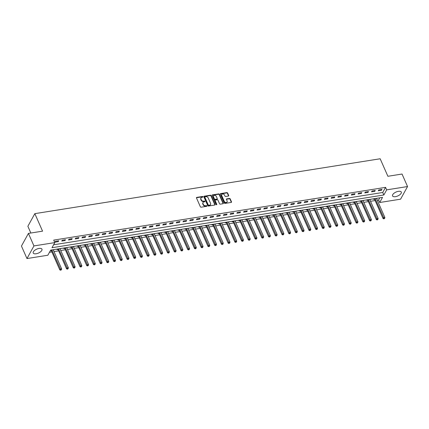 <?xml version="1.0" encoding="UTF-8"?>
<svg xmlns="http://www.w3.org/2000/svg" width="429" height="429" viewBox="0 0 429 429"><rect width="100%" height="100%" fill="white"/><g stroke="black" fill="none" stroke-linecap="round" stroke-linejoin="round"><path stroke-width="0.64" d="M202.933 196.772A0.418 0.322 28.9 0 0 202.413 196.482L196.793 197.378A0.601 0.461 28.9 0 0 196.482 197.951L200.381 206.794A0.601 0.461 28.9 0 0 201.126 207.202L206.746 206.306A0.418 0.322 28.9 0 0 206.446 205.62L205.716 205.738A1.92 1.48 28.9 0 1 203.33 204.435L203.008 203.695A1.92 1.48 28.9 0 1 203.014 202.499A1.92 1.48 28.9 0 1 204.006 201.855L204.73 201.743A0.418 0.322 28.9 0 0 204.429 201.051L203.7 201.169A1.92 1.48 28.9 0 1 201.314 199.866L200.992 199.131A1.92 1.48 28.9 0 1 201.003 197.93A1.92 1.48 28.9 0 1 201.989 197.286L202.719 197.174A0.418 0.322 28.9 0 0 202.933 196.772M202.767 197.163A0.418 0.322 28.9 0 0 202.225 196.825L196.605 197.721A0.601 0.461 28.9 0 0 196.439 197.774M206.794 206.295A0.418 0.322 28.9 0 0 206.258 205.963L205.529 206.076L205.716 205.738M204.778 201.732A0.418 0.322 28.9 0 0 204.242 201.394L203.512 201.512L203.7 201.169M395.458 196.659A4.773 2.14 -23.8 0 1 392.562 195.924A4.773 2.14 -23.8 0 1 394.01 193.254A4.773 2.14 -23.8 0 1 398.396 191.334A4.773 2.14 -23.8 0 1 401.292 192.069A4.773 2.14 -23.8 0 1 399.844 194.739A4.773 2.14 -23.8 0 1 395.458 196.659M36.122 253.77A4.773 2.14 -23.8 0 1 33.226 253.03A4.773 2.14 -23.8 0 1 34.674 250.359A4.773 2.14 -23.8 0 1 39.06 248.439A4.773 2.14 -23.8 0 1 41.956 249.179A4.773 2.14 -23.8 0 1 40.508 251.85A4.773 2.14 -23.8 0 1 36.122 253.77M228.384 196.064A0.601 0.461 28.9 0 0 228.7 195.49L227.606 193.007A0.601 0.461 28.9 0 0 226.861 192.6L220.619 193.592A0.601 0.461 28.9 0 0 220.308 194.165L224.206 203.008A0.601 0.461 28.9 0 0 224.952 203.416L231.193 202.424A0.601 0.461 28.9 0 0 231.504 201.85L230.18 198.852A0.601 0.461 28.9 0 0 229.435 198.445L226.764 198.868A0.601 0.461 28.9 0 0 226.453 199.447L227.107 200.933A1.609 1.239 28.9 0 1 227.102 201.93A1.609 1.239 28.9 0 1 225.686 202.456A1.609 1.239 28.9 0 1 224.281 201.378L221.713 195.56A1.609 1.239 28.9 0 1 221.718 194.557A1.609 1.239 28.9 0 1 223.139 194.037A1.609 1.239 28.9 0 1 224.544 195.109L224.968 196.08A0.601 0.461 28.9 0 0 225.713 196.487L228.384 196.064M26.968 258.558L21.45 246.048L28.421 233.408L42.562 231.161L34.835 213.647L380.164 158.768L387.891 176.281L402.032 174.035L407.55 186.545L400.579 199.179L379.703 202.499L382.529 197.378L50.67 250.118L47.844 255.239L26.968 258.558L33.939 245.919L54.815 242.605L51.989 247.726L383.848 194.986L386.674 189.859L407.55 186.545M28.421 233.408L33.939 245.919M53.604 244.793L382.743 192.482L385.569 187.36L53.711 240.101L54.815 242.605M385.569 187.36L386.674 189.859M211.159 195.619A0.601 0.461 28.9 0 0 210.414 195.211L204.172 196.203A0.601 0.461 28.9 0 0 203.861 196.782L207.759 205.62A0.601 0.461 28.9 0 0 208.505 206.027L214.747 205.035A0.601 0.461 28.9 0 0 215.058 204.461L211.159 195.619L210.971 195.962A0.601 0.461 28.9 0 0 210.226 195.554L203.984 196.546A0.601 0.461 28.9 0 0 203.818 196.605M212.393 194.9L218.634 193.908A0.601 0.461 28.9 0 1 219.38 194.316L223.278 203.153A0.601 0.461 28.9 0 1 222.967 203.732L220.297 204.156A0.601 0.461 28.9 0 1 219.551 203.748L217.97 200.161A0.601 0.461 28.9 0 0 217.224 199.753L215.455 200.037A0.601 0.461 28.9 0 0 215.143 200.611L216.79 204.343A0.418 0.322 28.9 0 1 216.05 204.461L212.082 195.474A0.601 0.461 28.9 0 1 212.393 194.9L212.205 195.238L218.447 194.246L218.634 193.908M55.035 242.149L58.269 241.634L58.741 240.782L55.507 241.296L55.035 242.149M61.771 241.077L65.004 240.567L65.476 239.709L62.243 240.224L61.771 241.077M68.506 240.009L71.74 239.495L72.211 238.642L68.978 239.157L68.506 240.009M75.241 238.937L78.475 238.422L78.941 237.569L75.713 238.084L75.241 238.937M81.977 237.87L85.205 237.355L85.677 236.502L82.443 237.012L81.977 237.87M88.706 236.797L91.94 236.282L92.412 235.43L89.178 235.945L88.706 236.797M95.442 235.725L98.675 235.215L99.147 234.357L95.914 234.872L95.442 235.725M102.177 234.658L105.411 234.143L105.883 233.29L102.649 233.805L102.177 234.658M108.912 233.585L112.146 233.076L112.612 232.218L109.384 232.733L108.912 233.585M115.648 232.518L118.876 232.003L119.348 231.151L116.114 231.665L115.648 232.518M122.378 231.446L125.611 230.931L126.083 230.078L122.85 230.593L122.378 231.446M129.113 230.378L132.347 229.864L132.818 229.011L129.585 229.52L129.113 230.378M135.848 229.306L139.082 228.791L139.554 227.938L136.32 228.453L135.848 229.306M142.584 228.233L145.817 227.724L146.284 226.866L143.055 227.381L142.584 228.233M149.319 227.166L152.547 226.651L153.019 225.799L149.785 226.314L149.319 227.166M156.049 226.094L159.282 225.579L159.754 224.726L156.521 225.241L156.049 226.094M162.784 225.027L166.018 224.512L166.49 223.659L163.256 224.169L162.784 225.027M169.519 223.954L172.753 223.439L173.219 222.587L169.991 223.101L169.519 223.954M176.255 222.887L179.483 222.372L179.955 221.52L176.727 222.029L176.255 222.887M182.985 221.814L186.218 221.3L186.69 220.447L183.456 220.962L182.985 221.814M189.72 220.742L192.953 220.233L193.425 219.375L190.192 219.889L189.72 220.742M196.455 219.675L199.689 219.16L200.161 218.307L196.927 218.822L196.455 219.675M203.19 218.602L206.424 218.088L206.891 217.235L203.662 217.75L203.19 218.602M209.926 217.535L213.154 217.02L213.626 216.168L210.392 216.677L209.926 217.535M216.656 216.463L219.889 215.948L220.361 215.095L217.128 215.61L216.656 216.463M223.391 215.396L226.625 214.881L227.097 214.023L223.863 214.538L223.391 215.396M230.126 214.323L233.36 213.808L233.832 212.956L230.598 213.47L230.126 214.323M236.862 213.251L240.095 212.741L240.562 211.883L237.334 212.398L236.862 213.251M243.597 212.183L246.825 211.669L247.297 210.816L244.063 211.331L243.597 212.183M250.327 211.111L253.56 210.596L254.032 209.743L250.799 210.258L250.327 211.111M257.062 210.044L260.296 209.529L260.768 208.676L257.534 209.186L257.062 210.044M263.797 208.971L267.031 208.456L267.503 207.604L264.269 208.119L263.797 208.971M270.533 207.899L273.766 207.389L274.233 206.531L271.005 207.046L270.533 207.899M277.268 206.832L280.496 206.317L280.968 205.464L277.735 205.979L277.268 206.832M283.998 205.759L287.232 205.25L287.703 204.392L284.47 204.906L283.998 205.759M290.733 204.692L293.967 204.177L294.439 203.325L291.205 203.839L290.733 204.692M297.469 203.619L300.702 203.105L301.174 202.252L297.941 202.767L297.469 203.619M304.204 202.552L307.437 202.038L307.904 201.185L304.676 201.694L304.204 202.552M310.939 201.48L314.167 200.965L314.639 200.112L311.406 200.627L310.939 201.48M317.669 200.407L320.903 199.898L321.375 199.04L318.141 199.555L317.669 200.407M324.404 199.34L327.638 198.825L328.11 197.973L324.876 198.488L324.404 199.34M331.14 198.268L334.373 197.753L334.845 196.9L331.612 197.415L331.14 198.268M337.875 197.201L341.109 196.686L341.575 195.833L338.347 196.343L337.875 197.201M344.61 196.128L347.839 195.613L348.31 194.761L345.077 195.275L344.61 196.128M351.34 195.061L354.574 194.546L355.046 193.694L351.812 194.203L351.34 195.061M358.076 193.988L361.309 193.474L361.781 192.621L358.547 193.136L358.076 193.988M364.811 192.916L368.044 192.406L368.511 191.548L365.283 192.063L364.811 192.916M371.546 191.849L374.774 191.334L375.246 190.481L372.018 190.996L371.546 191.849M378.276 190.776L381.51 190.262L381.982 189.409L378.748 189.924L378.276 190.776M49.464 252.306L51.882 251.92M54.022 251.582L58.617 250.852M60.757 250.509L65.347 249.78M67.487 249.442L72.083 248.713M74.222 248.37L78.818 247.64M80.958 247.302L85.553 246.568M87.693 246.23L92.289 245.501M94.428 245.157L99.019 244.428M101.158 244.09L105.754 243.361M107.893 243.018L112.489 242.288M114.629 241.951L119.224 241.216M121.364 240.878L125.96 240.149M128.094 239.811L132.69 239.076M134.829 238.738L139.425 238.009M141.565 237.666L146.16 236.937M148.3 236.599L152.896 235.87M155.035 235.526L159.631 234.797M161.765 234.459L166.361 233.725M168.5 233.387L173.096 232.657M175.236 232.314L179.831 231.585M181.971 231.247L186.567 230.518M188.706 230.175L193.302 229.445M195.436 229.107L200.032 228.378M202.172 228.035L206.767 227.306M208.907 226.968L213.503 226.233M215.642 225.895L220.238 225.166M222.378 224.823L226.973 224.094M229.107 223.756L233.703 223.026M235.843 222.683L240.438 221.954M242.578 221.616L247.174 220.887M249.313 220.544L253.909 219.814M256.049 219.476L260.639 218.742M262.779 218.404L267.374 217.675M269.514 217.331L274.11 216.602M276.249 216.264L280.845 215.535M282.984 215.192L287.58 214.462M289.72 214.125L294.31 213.39M296.45 213.052L301.045 212.323M303.185 211.985L307.781 211.25M309.92 210.912L314.516 210.183M316.656 209.84L321.251 209.111M323.386 208.773L327.981 208.044M330.121 207.7L334.717 206.971M336.856 206.633L341.452 205.899M343.591 205.561L348.187 204.831M350.327 204.488L354.922 203.759M357.057 203.421L361.652 202.692M363.792 202.349L368.388 201.619M370.527 201.281L375.123 200.552M377.263 200.209L378.603 199.994L379.81 197.807M50.359 250.681L51.207 250.547M53.41 250.198L53.872 249.608M57.373 249.051L57.062 249.619L57.942 249.48M60.146 249.126L60.607 248.536M64.109 247.983L63.798 248.547L64.672 248.407M66.881 248.059L67.342 247.469M70.844 246.911L70.533 247.479L71.407 247.34M73.611 246.986L74.078 246.396M77.579 245.838L77.263 246.407L78.142 246.267M80.346 245.919L80.808 245.329M84.309 244.771L83.998 245.334L84.878 245.195M87.082 244.846L87.543 244.257M91.045 243.699L90.733 244.267L91.613 244.128M93.817 243.774L94.278 243.184M97.78 242.632L97.469 243.195L98.343 243.055M100.552 242.707L101.013 242.117M104.515 241.559L104.204 242.128L105.078 241.988M107.282 241.634L107.749 241.044M111.25 240.492L110.934 241.055L111.813 240.916M114.017 240.567L114.479 239.977M117.98 239.42L117.669 239.983L118.549 239.849M120.753 239.495L121.214 238.905M124.716 238.347L124.405 238.915L125.279 238.776M127.488 238.427L127.949 237.838M131.451 237.28L131.14 237.843L132.014 237.704M134.218 237.355L134.685 236.765M138.186 236.207L137.875 236.776L138.749 236.636M140.953 236.282L141.42 235.693M144.922 235.14L144.605 235.703L145.485 235.564M147.689 235.215L148.15 234.625M151.651 234.068L151.34 234.636L152.22 234.497M154.424 234.143L154.885 233.553M158.387 232.995L158.076 233.564L158.95 233.424M161.159 233.076L161.62 232.486M165.122 231.928L164.811 232.491L165.685 232.352M167.889 232.003L168.356 231.413M171.857 230.856L171.546 231.424L172.42 231.285M174.624 230.936L175.091 230.346M178.593 229.788L178.276 230.352L179.156 230.212M181.36 229.864L181.821 229.274M185.323 228.716L185.012 229.284L185.891 229.145M188.095 228.791L188.556 228.201M192.058 227.649L191.747 228.212L192.621 228.072M194.83 227.724L195.292 227.134M198.793 226.576L198.482 227.145L199.356 227.005M201.56 226.651L202.027 226.062M205.529 225.504L205.218 226.072L206.092 225.933M208.296 225.584L208.762 224.994M212.264 224.437L211.947 225L212.827 224.86M215.031 224.512L215.492 223.922M218.994 223.364L218.683 223.933L219.562 223.793M221.766 223.445L222.227 222.849M225.729 222.297L225.418 222.86L226.292 222.721M228.501 222.372L228.963 221.782M232.464 221.225L232.153 221.793L233.027 221.654M235.231 221.3L235.698 220.71M239.2 220.157L238.889 220.721L239.763 220.581M241.967 220.233L242.433 219.643M245.935 219.085L245.619 219.653L246.498 219.514M248.702 219.16L249.163 218.57M252.665 218.012L252.354 218.581L253.233 218.441M255.437 218.093L255.898 217.503M259.4 216.945L259.089 217.508L259.963 217.369M262.173 217.02L262.634 216.431M266.136 215.873L265.824 216.441L266.699 216.302M268.903 215.948L269.369 215.358M272.871 214.806L272.554 215.369L273.434 215.229M275.638 214.881L276.099 214.291M279.606 213.733L279.29 214.302L280.169 214.162M282.373 213.808L282.834 213.218M286.336 212.661L286.025 213.229L286.904 213.09M289.108 212.741L289.57 212.151M293.071 211.594L292.76 212.157L293.634 212.023M295.844 211.669L296.305 211.079M299.807 210.521L299.496 211.089L300.37 210.95M302.574 210.601L303.04 210.012M306.542 209.454L306.226 210.017L307.105 209.878M309.309 209.529L309.77 208.939M313.272 208.381L312.961 208.95L313.84 208.81M316.044 208.456L316.505 207.867M320.007 207.314L319.696 207.877L320.57 207.738M322.78 207.389L323.241 206.799M326.742 206.242L326.431 206.81L327.306 206.671M329.51 206.317L329.976 205.727M333.478 205.169L333.167 205.738L334.041 205.598M336.245 205.25L336.711 204.66M340.213 204.102L339.897 204.665L340.776 204.526M342.98 204.177L343.441 203.587M346.943 203.03L346.632 203.598L347.511 203.459M349.715 203.11L350.177 202.515M353.678 201.962L353.367 202.526L354.241 202.386M356.451 202.038L356.912 201.448M360.414 200.89L360.103 201.458L360.977 201.319M363.181 200.965L363.647 200.375M367.149 199.823L366.838 200.386L367.712 200.246M369.916 199.898L370.383 199.308M373.884 198.75L373.568 199.319L374.447 199.179M376.651 198.825L377.112 198.236M34.835 213.647L27.869 226.281L30.84 233.027M378.603 199.994L379.703 202.499M382.743 192.482L383.848 194.986M53.561 250.171L53.346 249.689M60.296 249.104L60.081 248.622M67.031 248.032L66.817 247.549M73.761 246.965L73.552 246.482M80.496 245.892L80.287 245.409M87.232 244.825L87.017 244.342M93.967 243.752L93.753 243.27M100.702 242.68L100.488 242.197M107.432 241.613L107.223 241.13M114.168 240.54L113.958 240.058M120.903 239.473L120.688 238.991M127.638 238.401L127.424 237.918M134.374 237.334L134.159 236.851M141.103 236.261L140.894 235.778M147.839 235.189L147.63 234.706M154.574 234.121L154.36 233.639M161.309 233.049L161.095 232.566M168.045 231.982L167.83 231.499M174.775 230.909L174.565 230.427M181.51 229.837L181.295 229.354M188.245 228.77L188.031 228.287M194.981 227.697L194.766 227.214M201.716 226.63L201.501 226.147M208.446 225.557L208.237 225.075M215.181 224.49L214.967 224.008M221.916 223.418L221.702 222.935M228.652 222.345L228.437 221.863M235.387 221.278L235.172 220.796M242.117 220.206L241.908 219.723M248.852 219.139L248.638 218.656M255.587 218.066L255.373 217.583M262.323 216.999L262.108 216.516M269.053 215.926L268.844 215.444M275.788 214.854L275.579 214.371M282.523 213.787L282.309 213.304M289.259 212.714L289.044 212.232M295.994 211.647L295.779 211.165M302.724 210.575L302.515 210.092M309.459 209.508L309.25 209.025M316.194 208.435L315.98 207.952M322.93 207.363L322.715 206.88M329.665 206.295L329.451 205.813M336.395 205.223L336.186 204.74M343.13 204.156L342.921 203.673M349.866 203.083L349.651 202.601M356.601 202.011L356.386 201.528M363.336 200.944L363.122 200.461M370.066 199.871L369.857 199.388M376.801 198.804L376.587 198.321M58.269 241.634L57.947 240.905M65.004 240.567L64.682 239.838M71.74 239.495L71.418 238.765M78.475 238.422L78.153 237.698M85.205 237.355L84.883 236.626M91.94 236.282L91.618 235.559M98.675 235.215L98.354 234.486M105.411 234.143L105.089 233.414M112.146 233.076L111.824 232.346M118.876 232.003L118.554 231.274M125.611 230.931L125.289 230.207M132.347 229.864L132.025 229.134M139.082 228.791L138.76 228.062M145.817 227.724L145.495 226.995M152.547 226.651L152.225 225.922M159.282 225.579L158.961 224.855M166.018 224.512L165.696 223.782M172.753 223.439L172.431 222.715M179.483 222.372L179.166 221.643M186.218 221.3L185.896 220.57M192.953 220.233L192.632 219.503M199.689 219.16L199.367 218.431M206.424 218.088L206.102 217.364M213.154 217.02L212.838 216.291M219.889 215.948L219.568 215.224M226.625 214.881L226.303 214.151M233.36 213.808L233.038 213.079M240.095 212.741L239.773 212.012M246.825 211.669L246.509 210.939M253.56 210.596L253.239 209.872M260.296 209.529L259.974 208.8M267.031 208.456L266.709 207.727M273.766 207.389L273.445 206.66M280.496 206.317L280.175 205.588M287.232 205.25L286.91 204.52M293.967 204.177L293.645 203.448M300.702 203.105L300.38 202.381M307.437 202.038L307.116 201.308M314.167 200.965L313.846 200.236M320.903 199.898L320.581 199.169M327.638 198.825L327.316 198.096M334.373 197.753L334.052 197.029M341.109 196.686L340.787 195.956M347.839 195.613L347.517 194.889M354.574 194.546L354.252 193.817M361.309 193.474L360.987 192.744M368.044 192.406L367.723 191.677M374.774 191.334L374.458 190.605M381.51 190.262L381.188 189.538M201.003 197.93L200.81 198.273A1.92 1.48 28.9 0 0 200.804 199.469L200.992 199.131M203.512 201.512A1.92 1.48 28.9 0 1 201.126 200.209L200.804 199.469M203.014 202.499L202.826 202.842A1.92 1.48 28.9 0 0 202.815 204.038L203.008 203.695M205.529 206.076A1.92 1.48 28.9 0 1 203.142 204.778L202.815 204.038M214.913 204.982A0.601 0.461 28.9 0 0 214.87 204.805L210.971 195.962M205.057 196.798A0.418 0.322 28.9 0 0 204.837 197.201L208.263 204.965A0.418 0.322 28.9 0 0 208.784 205.25L209.55 205.126A1.92 1.48 28.9 0 0 210.542 204.483A1.92 1.48 28.9 0 0 210.548 203.287L208.21 197.983A1.92 1.48 28.9 0 0 205.823 196.68L205.057 196.798M204.842 196.943L204.654 197.281A0.418 0.322 28.9 0 0 204.649 197.544L204.837 197.201M210.542 204.483L210.349 204.826A1.92 1.48 28.9 0 1 209.363 205.47L208.596 205.593A0.418 0.322 28.9 0 1 208.076 205.303L204.649 197.544M223.134 203.673A0.601 0.461 28.9 0 0 223.091 203.496L219.192 194.653A0.601 0.461 28.9 0 0 218.447 194.246M215.143 200.236L214.956 200.579A0.601 0.461 28.9 0 0 214.95 200.954L216.602 204.687L216.79 204.343M216.329 196.439A1.609 1.239 28.9 0 0 214.924 195.367A1.609 1.239 28.9 0 0 213.508 195.892A1.609 1.239 28.9 0 0 213.503 196.89L214.403 198.943A0.601 0.461 28.9 0 0 215.149 199.351L216.924 199.067A0.601 0.461 28.9 0 0 217.235 198.493L216.329 196.439M213.508 195.892L213.32 196.23A1.609 1.239 28.9 0 0 213.31 197.233L213.503 196.89M217.23 198.868L217.042 199.206A0.601 0.461 28.9 0 1 216.731 199.41L214.961 199.689A0.601 0.461 28.9 0 1 214.216 199.281L213.31 197.233M221.718 194.557L221.53 194.9A1.609 1.239 28.9 0 0 221.525 195.903L221.713 195.56M227.102 201.93L226.914 202.273A1.609 1.239 28.9 0 1 225.498 202.794A1.609 1.239 28.9 0 1 224.094 201.721L221.525 195.903M231.36 202.365A0.601 0.461 28.9 0 0 231.317 202.188L229.992 199.195A0.601 0.461 28.9 0 0 229.247 198.788L226.576 199.212A0.601 0.461 28.9 0 0 226.41 199.271M228.55 196.005A0.601 0.461 28.9 0 0 228.507 195.828L227.413 193.35A0.601 0.461 28.9 0 0 226.668 192.943L220.431 193.935A0.601 0.461 28.9 0 0 220.265 193.988M50.783 250.096L51.26 250.606A0.611 0.472 -151.1 0 1 51.383 250.788L59.813 269.905L60.285 269.053L61.631 268.838L53.201 249.721A0.611 0.472 -151.1 0 1 53.196 249.716M51.85 249.93A0.611 0.472 -151.1 0 1 51.855 249.935L60.832 269.895L60.645 270.232L61.374 269.809L60.832 269.895M61.631 268.838L61.374 269.809M60.645 270.232L59.813 269.905M57.518 249.029L57.995 249.539A0.611 0.472 -151.1 0 1 58.119 249.716L66.549 268.833L67.021 267.98L68.367 267.766L59.931 248.648A0.611 0.472 -151.1 0 1 59.931 248.643M58.585 248.858A0.611 0.472 -151.1 0 1 58.585 248.863L67.567 268.822L67.38 269.165L68.109 268.736L67.567 268.822M68.367 267.766L68.109 268.736M67.38 269.165L66.549 268.833M64.253 247.957L64.731 248.466A0.611 0.472 -151.1 0 1 64.849 248.648L73.284 267.766L73.75 266.913L75.102 266.699L66.667 247.581A0.611 0.472 -151.1 0 1 66.667 247.576M64.849 248.648L65.321 247.796A0.611 0.472 -151.1 0 1 65.321 247.796L74.303 267.755L74.115 268.093L74.839 267.669L74.303 267.755M75.102 266.699L74.839 267.669M74.115 268.093L73.284 267.766M70.983 246.889L71.461 247.399A0.611 0.472 -151.1 0 1 71.584 247.576L80.014 266.693L80.486 265.841L81.832 265.626L73.402 246.509A0.611 0.472 -151.1 0 1 73.402 246.503M71.584 247.576L72.056 246.723A0.611 0.472 -151.1 0 1 72.056 246.723L81.038 266.682L80.85 267.026L81.574 266.597L81.038 266.682M81.832 265.626L81.574 266.597M80.85 267.026L80.014 266.693M77.719 245.817L78.196 246.326A0.611 0.472 -151.1 0 1 78.319 246.509L86.749 265.626L87.221 264.768L88.567 264.554L80.137 245.442A0.611 0.472 -151.1 0 1 80.132 245.436M78.786 245.651A0.611 0.472 -151.1 0 1 78.791 245.651L87.773 265.61L87.58 265.953L88.31 265.53L87.773 265.61M88.567 264.554L88.31 265.53M87.58 265.953L86.749 265.626M84.454 244.75L84.931 245.254A0.611 0.472 -151.1 0 1 85.055 245.436L93.484 264.554L93.956 263.701L95.302 263.486L86.873 244.369A0.611 0.472 -151.1 0 1 86.867 244.364M85.055 245.436L85.521 244.584A0.611 0.472 -151.1 0 1 85.521 244.584L94.503 264.543L94.316 264.886L95.045 264.457L94.503 264.543M95.302 263.486L95.045 264.457M94.316 264.886L93.484 264.554M91.189 243.677L91.667 244.187A0.611 0.472 -151.1 0 1 91.785 244.369L100.22 263.481L100.692 262.628L102.038 262.414L93.602 243.297A0.611 0.472 -151.1 0 1 93.602 243.291M91.785 244.369L92.256 243.511A0.611 0.472 -151.1 0 1 92.256 243.511L101.239 263.47L101.051 263.814L101.78 263.385L101.239 263.47M102.038 262.414L101.78 263.385M101.051 263.814L100.22 263.481M97.925 242.605L98.402 243.114A0.611 0.472 -151.1 0 1 98.52 243.297L106.955 262.414L107.422 261.561L108.773 261.347L100.338 242.229A0.611 0.472 -151.1 0 1 100.338 242.224M98.52 243.297L98.992 242.444A0.611 0.472 -151.1 0 1 98.992 242.444L107.974 262.403L107.786 262.741L108.51 262.317L107.974 262.403M108.773 261.347L108.51 262.317M107.786 262.741L106.955 262.414M104.655 241.538L105.132 242.047A0.611 0.472 -151.1 0 1 105.255 242.224L113.685 261.341L114.157 260.489L115.503 260.274L107.073 241.157A0.611 0.472 -151.1 0 1 107.073 241.152M105.255 242.224L105.727 241.371A0.611 0.472 -151.1 0 1 105.727 241.371L114.709 261.331L114.522 261.674L115.245 261.245L114.709 261.331M115.503 260.274L115.245 261.245M114.522 261.674L113.685 261.341M111.39 240.465L111.867 240.975A0.611 0.472 -151.1 0 1 111.99 241.157L120.42 260.274L120.892 259.416L122.238 259.207L113.808 240.09A0.611 0.472 -151.1 0 1 113.803 240.084M111.99 241.157L112.462 240.304A0.611 0.472 -151.1 0 1 112.462 240.304L121.439 260.264L121.251 260.601L121.981 260.178L121.439 260.264M122.238 259.207L121.981 260.178M121.251 260.601L120.42 260.274M118.125 239.398L118.602 239.908A0.611 0.472 -151.1 0 1 118.726 240.084L127.156 259.202L127.627 258.349L128.973 258.135L120.544 239.017A0.611 0.472 -151.1 0 1 120.538 239.012M118.726 240.084L119.192 239.232A0.611 0.472 -151.1 0 1 119.192 239.232L128.174 259.191L127.987 259.534L128.716 259.105L128.174 259.191M128.973 258.135L128.716 259.105M127.987 259.534L127.156 259.202M124.86 238.326L125.338 238.835A0.611 0.472 -151.1 0 1 125.456 239.017L133.891 258.135L134.363 257.277L135.709 257.062L127.274 237.945M125.456 239.017L125.928 238.159A0.611 0.472 -151.1 0 1 125.928 238.159L134.91 258.119L134.722 258.462L135.451 258.033L134.91 258.119M135.709 257.062L135.451 258.033M134.722 258.462L133.891 258.135M131.596 237.258L132.073 237.763A0.611 0.472 -151.1 0 1 132.191 237.945L140.626 257.062L141.093 256.21L142.444 255.995L134.009 236.878A0.611 0.472 -151.1 0 1 134.009 236.872M132.663 237.087A0.611 0.472 -151.1 0 1 132.663 237.092L141.645 257.051L141.457 257.395L142.181 256.966L141.645 257.051M142.444 255.995L142.181 256.966M141.457 257.395L140.626 257.062M138.326 236.186L138.803 236.695A0.611 0.472 -151.1 0 1 138.926 236.872L147.356 255.99L147.828 255.137L149.174 254.923L140.744 235.805A0.611 0.472 -151.1 0 1 140.744 235.8M139.393 236.014A0.611 0.472 -151.1 0 1 139.398 236.02L148.38 255.979L148.193 256.322L148.917 255.893L148.38 255.979M149.174 254.923L148.917 255.893M148.193 256.322L147.356 255.99M145.061 235.113L145.538 235.623A0.611 0.472 -151.1 0 1 145.662 235.805L154.091 254.923L154.563 254.07L155.909 253.855L147.479 234.738A0.611 0.472 -151.1 0 1 147.474 234.733M145.662 235.805L146.133 234.953A0.611 0.472 -151.1 0 1 146.133 234.953L155.11 254.912L154.923 255.25L155.652 254.826L155.11 254.912M155.909 253.855L155.652 254.826M154.923 255.25L154.091 254.923M151.796 234.046L152.274 234.556A0.611 0.472 -151.1 0 1 152.397 234.733L160.827 253.85L161.299 252.997L162.645 252.783L154.215 233.666A0.611 0.472 -151.1 0 1 154.209 233.66M152.397 234.733L152.863 233.88A0.611 0.472 -151.1 0 1 152.863 233.88L161.846 253.839L161.658 254.183L162.387 253.754L161.846 253.839M162.645 252.783L162.387 253.754M161.658 254.183L160.827 253.85M158.532 232.974L159.009 233.483A0.611 0.472 -151.1 0 1 159.127 233.666L167.562 252.783L168.034 251.925L169.38 251.716L160.945 232.598A0.611 0.472 -151.1 0 1 160.945 232.593M159.127 233.666L159.599 232.813A0.611 0.472 -151.1 0 1 159.599 232.813L168.581 252.772L168.393 253.11L169.123 252.686L168.581 252.772M169.38 251.716L169.123 252.686M168.393 253.11L167.562 252.783M165.267 231.907L165.744 232.411A0.611 0.472 -151.1 0 1 165.862 232.593L174.297 251.71L174.764 250.858L176.11 250.643L167.68 231.526A0.611 0.472 -151.1 0 1 167.68 231.521M165.862 232.593L166.334 231.74A0.611 0.472 -151.1 0 1 166.334 231.74L175.316 251.7L175.129 252.043L175.852 251.614L175.316 251.7M176.11 250.643L175.852 251.614M175.129 252.043L174.297 251.71M171.997 230.834L172.474 231.344A0.611 0.472 -151.1 0 1 172.597 231.526L181.027 250.643L181.499 249.785L182.845 249.571L174.415 230.453M172.597 231.526L173.069 230.668A0.611 0.472 -151.1 0 1 173.069 230.668L182.052 250.627L181.864 250.97L182.588 250.541L182.052 250.627M182.845 249.571L182.588 250.541M181.864 250.97L181.027 250.643M178.732 229.767L179.209 230.271A0.611 0.472 -151.1 0 1 179.333 230.453L187.763 249.571L188.234 248.718L189.58 248.504L181.151 229.386A0.611 0.472 -151.1 0 1 181.145 229.381M179.333 230.453L179.805 229.601A0.611 0.472 -151.1 0 1 179.805 229.601L188.781 249.56L188.594 249.903L189.323 249.474L188.781 249.56M189.58 248.504L189.323 249.474M188.594 249.903L187.763 249.571M185.467 228.695L185.945 229.204A0.611 0.472 -151.1 0 1 186.068 229.381L194.498 248.498L194.97 247.646L196.316 247.431L187.886 228.314A0.611 0.472 -151.1 0 1 187.881 228.308M186.068 229.381L186.535 228.528A0.611 0.472 -151.1 0 1 186.535 228.528L195.517 248.488L195.329 248.831L196.058 248.402L195.517 248.488M196.316 247.431L196.058 248.402M195.329 248.831L194.498 248.498M192.203 227.622L192.68 228.131A0.611 0.472 -151.1 0 1 192.798 228.314L201.233 247.431L201.7 246.578L203.051 246.364L194.616 227.247A0.611 0.472 -151.1 0 1 194.616 227.241M192.798 228.314L193.27 227.461A0.611 0.472 -151.1 0 1 193.27 227.461L202.252 247.42L202.064 247.758L202.788 247.335L202.252 247.42M203.051 246.364L202.788 247.335M202.064 247.758L201.233 247.431M198.938 226.555L199.415 227.064A0.611 0.472 -151.1 0 1 199.533 227.241L207.963 246.359L208.435 245.506L209.781 245.291L201.351 226.174A0.611 0.472 -151.1 0 1 201.351 226.169M199.533 227.241L200.005 226.389A0.611 0.472 -151.1 0 1 200.005 226.389L208.987 246.348L208.8 246.691L209.524 246.262L208.987 246.348M209.781 245.291L209.524 246.262M208.8 246.691L207.963 246.359M205.668 225.482L206.145 225.992A0.611 0.472 -151.1 0 1 206.269 226.174L214.698 245.291L215.17 244.433L216.516 244.219L208.086 225.107A0.611 0.472 -151.1 0 1 208.086 225.102M206.735 225.316A0.611 0.472 -151.1 0 1 206.74 225.316L215.723 245.281L215.53 245.619L216.259 245.195L215.723 245.281M216.516 244.219L216.259 245.195M215.53 245.619L214.698 245.291M212.403 224.415L212.881 224.919A0.611 0.472 -151.1 0 1 213.004 225.102L221.434 244.219L221.906 243.366L223.252 243.152L214.822 224.035A0.611 0.472 -151.1 0 1 214.816 224.029M213.47 224.244A0.611 0.472 -151.1 0 1 213.476 224.249L222.453 244.208L222.265 244.551L222.994 244.122L222.453 244.208M223.252 243.152L222.994 244.122M222.265 244.551L221.434 244.219M219.139 223.343L219.616 223.852A0.611 0.472 -151.1 0 1 219.739 224.035L228.169 243.146L228.641 242.294L229.987 242.079L221.557 222.962A0.611 0.472 -151.1 0 1 221.552 222.957M220.206 223.171A0.611 0.472 -151.1 0 1 220.206 223.177L229.188 243.136L229 243.479L229.73 243.05L229.188 243.136M229.987 242.079L229.73 243.05M229 243.479L228.169 243.146M225.874 222.27L226.351 222.78A0.611 0.472 -151.1 0 1 226.469 222.962L234.904 242.079L235.371 241.227L236.722 241.012L228.287 221.895A0.611 0.472 -151.1 0 1 228.287 221.89M226.469 222.962L226.941 222.109A0.611 0.472 -151.1 0 1 226.941 222.109L235.923 242.069L235.736 242.406L236.459 241.983L235.923 242.069M236.722 241.012L236.459 241.983M235.736 242.406L234.904 242.079M232.604 221.203L233.081 221.713A0.611 0.472 -151.1 0 1 233.204 221.89L241.634 241.007L242.106 240.154L243.452 239.94L235.022 220.822A0.611 0.472 -151.1 0 1 235.022 220.817M233.204 221.89L233.676 221.037A0.611 0.472 -151.1 0 1 233.676 221.037L242.658 240.996L242.471 241.339L243.195 240.91L242.658 240.996M243.452 239.94L243.195 240.91M242.471 241.339L241.634 241.007M239.339 220.131L239.816 220.64A0.611 0.472 -151.1 0 1 239.94 220.822L248.37 239.94L248.841 239.087L250.187 238.873L241.758 219.755A0.611 0.472 -151.1 0 1 241.752 219.75M239.94 220.822L240.412 219.97A0.611 0.472 -151.1 0 1 240.412 219.97L249.394 239.929L249.201 240.267L249.93 239.843L249.394 239.929M250.187 238.873L249.93 239.843M249.201 240.267L248.37 239.94M246.074 219.063L246.552 219.573A0.611 0.472 -151.1 0 1 246.675 219.75L255.105 238.867L255.577 238.015L256.923 237.8L248.493 218.683A0.611 0.472 -151.1 0 1 248.488 218.677M247.142 218.892A0.611 0.472 -151.1 0 1 247.147 218.897L256.124 238.856L255.936 239.2L256.665 238.771L256.124 238.856M256.923 237.8L256.665 238.771M255.936 239.2L255.105 238.867M252.81 217.991L253.287 218.5A0.611 0.472 -151.1 0 1 253.41 218.683L261.84 237.8L262.312 236.942L263.658 236.728L255.223 217.616A0.611 0.472 -151.1 0 1 255.223 217.61M253.41 218.683L253.877 217.825L262.859 237.784L262.671 238.127L263.401 237.698L262.859 237.784M263.658 236.728L263.401 237.698M262.671 238.127L261.84 237.8M259.545 216.924L260.022 217.428A0.611 0.472 -151.1 0 1 260.14 217.61L268.575 236.728L269.042 235.875L270.393 235.66L261.958 216.543A0.611 0.472 -151.1 0 1 261.958 216.538M260.14 217.61L260.612 216.758A0.611 0.472 -151.1 0 1 260.612 216.758L269.594 236.717L269.407 237.06L270.131 236.631L269.594 236.717M270.393 235.66L270.131 236.631M269.407 237.06L268.575 236.728M266.275 215.851L266.752 216.361A0.611 0.472 -151.1 0 1 266.876 216.543L275.305 235.655L275.777 234.802L277.123 234.588L268.693 215.471A0.611 0.472 -151.1 0 1 268.693 215.465M266.876 216.543L267.347 215.685A0.611 0.472 -151.1 0 1 267.347 215.685L276.33 235.644L276.142 235.988L276.866 235.559L276.33 235.644M277.123 234.588L276.866 235.559M276.142 235.988L275.305 235.655M273.01 214.779L273.488 215.288A0.611 0.472 -151.1 0 1 273.611 215.471L282.041 234.588L282.513 233.735L283.859 233.521L275.429 214.403A0.611 0.472 -151.1 0 1 275.423 214.398M273.611 215.471L274.083 214.618A0.611 0.472 -151.1 0 1 274.083 214.618L283.065 234.577L282.872 234.915L283.601 234.491L283.065 234.577M283.859 233.521L283.601 234.491M282.872 234.915L282.041 234.588M279.746 213.712L280.223 214.221A0.611 0.472 -151.1 0 1 280.346 214.398L288.776 233.515L289.248 232.663L290.594 232.448L282.164 213.331A0.611 0.472 -151.1 0 1 282.159 213.326M280.346 214.398L280.813 213.545A0.611 0.472 -151.1 0 1 280.813 213.545L289.795 233.505L289.607 233.848L290.336 233.419L289.795 233.505M290.594 232.448L290.336 233.419M289.607 233.848L288.776 233.515M286.481 212.639L286.958 213.149A0.611 0.472 -151.1 0 1 287.076 213.331L295.511 232.448L295.983 231.59L297.329 231.381L288.894 212.264A0.611 0.472 -151.1 0 1 288.894 212.258M287.548 212.473A0.611 0.472 -151.1 0 1 287.548 212.478L296.53 232.438L296.342 232.775L297.072 232.352L296.53 232.438M297.329 231.381L297.072 232.352M296.342 232.775L295.511 232.448M293.216 211.572L293.693 212.082A0.611 0.472 -151.1 0 1 293.811 212.258L302.247 231.376L302.713 230.523L304.064 230.309L295.629 211.191A0.611 0.472 -151.1 0 1 295.629 211.186M294.283 211.4A0.611 0.472 -151.1 0 1 294.283 211.406L303.265 231.365L303.078 231.708L303.802 231.279L303.265 231.365M304.064 230.309L303.802 231.279M303.078 231.708L302.247 231.376M299.946 210.5L300.423 211.009A0.611 0.472 -151.1 0 1 300.547 211.191L308.977 230.309L309.448 229.451L310.794 229.236L302.365 210.119M301.013 210.328A0.611 0.472 -151.1 0 1 301.019 210.333L310.001 230.293L309.813 230.636L310.537 230.207L310.001 230.293M310.794 229.236L310.537 230.207M309.813 230.636L308.977 230.309M306.681 209.432L307.159 209.937A0.611 0.472 -151.1 0 1 307.282 210.119L315.712 229.236L316.184 228.384L317.53 228.169L309.1 209.052A0.611 0.472 -151.1 0 1 309.094 209.046M307.282 210.119L307.754 209.266A0.611 0.472 -151.1 0 1 307.754 209.266L316.731 229.225L316.543 229.569L317.272 229.14L316.731 229.225M317.53 228.169L317.272 229.14M316.543 229.569L315.712 229.236M313.417 208.36L313.894 208.869A0.611 0.472 -151.1 0 1 314.017 209.046L322.447 228.164L322.919 227.311L324.265 227.097L315.835 207.979A0.611 0.472 -151.1 0 1 315.83 207.974M314.017 209.046L314.484 208.194A0.611 0.472 -151.1 0 1 314.484 208.194L323.466 228.153L323.278 228.496L324.008 228.067L323.466 228.153M324.265 227.097L324.008 228.067M323.278 228.496L322.447 228.164M320.152 207.287L320.629 207.797A0.611 0.472 -151.1 0 1 320.747 207.979L329.182 227.097L329.654 226.244L331 226.029L322.565 206.912A0.611 0.472 -151.1 0 1 322.565 206.907M320.747 207.979L321.219 207.127A0.611 0.472 -151.1 0 1 321.219 207.127L330.201 227.086L330.014 227.424L330.743 227L330.201 227.086M331 226.029L330.743 227M330.014 227.424L329.182 227.097M326.887 206.22L327.365 206.73A0.611 0.472 -151.1 0 1 327.483 206.907L335.918 226.024L336.384 225.171L337.736 224.957L329.3 205.84A0.611 0.472 -151.1 0 1 329.3 205.834M327.483 206.907L327.954 206.054A0.611 0.472 -151.1 0 1 327.954 206.054L336.937 226.013L336.749 226.356L337.473 225.927L336.937 226.013M337.736 224.957L337.473 225.927M336.749 226.356L335.918 226.024M333.617 205.148L334.094 205.657A0.611 0.472 -151.1 0 1 334.218 205.84L342.648 224.957L343.12 224.099L344.466 223.89L336.036 204.772A0.611 0.472 -151.1 0 1 336.036 204.767M334.684 204.982A0.611 0.472 -151.1 0 1 334.69 204.987L343.672 224.946L343.484 225.284L344.208 224.86L343.672 224.946M344.466 223.89L344.208 224.86M343.484 225.284L342.648 224.957M340.353 204.081L340.83 204.585A0.611 0.472 -151.1 0 1 340.953 204.767L349.383 223.884L349.855 223.032L351.201 222.817L342.771 203.7A0.611 0.472 -151.1 0 1 342.766 203.695M340.953 204.767L341.425 203.914A0.611 0.472 -151.1 0 1 341.425 203.914L350.402 223.874L350.214 224.217L350.943 223.788L350.402 223.874M351.201 222.817L350.943 223.788M350.214 224.217L349.383 223.884M347.088 203.008L347.565 203.518A0.611 0.472 -151.1 0 1 347.688 203.7L356.118 222.812L356.59 221.959L357.936 221.745L349.506 202.627A0.611 0.472 -151.1 0 1 349.501 202.627M347.688 203.7L348.155 202.842A0.611 0.472 -151.1 0 1 348.155 202.842L357.137 222.801L356.949 223.144L357.679 222.715L357.137 222.801M357.936 221.745L357.679 222.715M356.949 223.144L356.118 222.812M353.823 201.941L354.3 202.445A0.611 0.472 -151.1 0 1 354.418 202.627L362.854 221.745L363.325 220.892L364.671 220.678L356.236 201.56A0.611 0.472 -151.1 0 1 356.236 201.555M354.418 202.627L354.89 201.775A0.611 0.472 -151.1 0 1 354.89 201.775L363.872 221.734L363.685 222.072L364.414 221.648L363.872 221.734M364.671 220.678L364.414 221.648M363.685 222.072L362.854 221.745M360.558 200.869L361.036 201.378A0.611 0.472 -151.1 0 1 361.154 201.555L369.589 220.672L370.055 219.82L371.401 219.605L362.972 200.488A0.611 0.472 -151.1 0 1 362.972 200.482M361.154 201.555L361.626 200.702A0.611 0.472 -151.1 0 1 361.626 200.702L370.608 220.662L370.42 221.005L371.144 220.576L370.608 220.662M371.401 219.605L371.144 220.576M370.42 221.005L369.589 220.672M367.288 199.796L367.766 200.305A0.611 0.472 -151.1 0 1 367.889 200.488L376.319 219.605L376.791 218.752L378.137 218.538L369.707 199.421A0.611 0.472 -151.1 0 1 369.707 199.415M368.355 199.63A0.611 0.472 -151.1 0 1 368.361 199.635L377.343 219.594L377.155 219.932L377.879 219.509L377.343 219.594M378.137 218.538L377.879 219.509M377.155 219.932L376.319 219.605M374.024 198.729L374.501 199.238A0.611 0.472 -151.1 0 1 374.624 199.415L383.054 218.533L383.526 217.68L384.872 217.465L376.442 198.348A0.611 0.472 -151.1 0 1 376.437 198.343M375.091 198.557A0.611 0.472 -151.1 0 1 375.096 198.563L384.073 218.522L383.885 218.865L384.615 218.436L384.073 218.522M384.872 217.465L384.615 218.436M383.885 218.865L383.054 218.533M202.225 196.825L202.413 196.482M206.258 205.963L206.446 205.62M204.242 201.394L204.429 201.051M201.126 200.209L201.314 199.866M203.142 204.778L203.33 204.435M196.605 197.721L196.793 197.378M214.87 204.805L215.058 204.461M203.984 196.546L204.172 196.203M210.226 195.554L210.414 195.211M208.076 205.303L208.263 204.965M208.596 205.593L208.784 205.25M209.363 205.47L209.55 205.126M219.192 194.653L219.38 194.316M223.091 203.496L223.278 203.153M214.95 200.954L215.143 200.611M214.216 199.281L214.403 198.943M214.961 199.689L215.149 199.351M216.731 199.41L216.924 199.067M224.094 201.721L224.281 201.378M226.576 199.212L226.764 198.868M229.247 198.788L229.435 198.445M229.992 199.195L230.18 198.852M231.317 202.188L231.504 201.85M220.431 193.935L220.619 193.592M226.668 192.943L226.861 192.6M227.413 193.35L227.606 193.007M228.507 195.828L228.7 195.49M51.26 250.606L51.614 249.968M51.383 250.788L51.855 249.935M57.995 249.539L58.349 248.895M58.119 249.716L58.585 248.863M64.731 248.466L65.085 247.828M71.461 247.399L71.815 246.755M78.196 246.326L78.55 245.688M78.319 246.509L78.791 245.651M84.931 245.254L85.285 244.616M91.667 244.187L92.02 243.543M98.402 243.114L98.75 242.476M105.132 242.047L105.486 241.404M111.867 240.975L112.221 240.337M118.602 239.908L118.956 239.264M125.338 238.835L125.692 238.197M132.073 237.763L132.422 237.124M132.191 237.945L132.663 237.092M138.803 236.695L139.157 236.052M138.926 236.872L139.398 236.02M145.538 235.623L145.892 234.985M152.274 234.556L152.627 233.912M159.009 233.483L159.363 232.845M165.744 232.411L166.093 231.773M172.474 231.344L172.828 230.7M179.209 230.271L179.563 229.633M185.945 229.204L186.299 228.56M192.68 228.131L193.034 227.493M199.415 227.064L199.764 226.421M206.145 225.992L206.499 225.354M206.269 226.174L206.74 225.316M212.881 224.919L213.234 224.281M213.004 225.102L213.476 224.249M219.616 223.852L219.97 223.209M219.739 224.035L220.206 223.177M226.351 222.78L226.705 222.142M233.081 221.713L233.435 221.069M239.816 220.64L240.17 220.002M246.552 219.573L246.906 218.929M246.675 219.75L247.147 218.897M253.287 218.5L253.641 217.862M260.022 217.428L260.376 216.79M266.752 216.361L267.106 215.717M273.488 215.288L273.841 214.65M280.223 214.221L280.577 213.578M286.958 213.149L287.312 212.511M287.076 213.331L287.548 212.478M293.693 212.082L294.047 211.438M293.811 212.258L294.283 211.406M300.423 211.009L300.777 210.371M300.547 211.191L301.019 210.333M307.159 209.937L307.513 209.298M313.894 208.869L314.248 208.226M320.629 207.797L320.983 207.159M327.365 206.73L327.713 206.086M334.094 205.657L334.448 205.019M334.218 205.84L334.69 204.987M340.83 204.585L341.184 203.947M347.565 203.518L347.919 202.874M354.3 202.445L354.654 201.807M361.036 201.378L361.384 200.734M367.766 200.305L368.12 199.667M367.889 200.488L368.361 199.635M374.501 199.238L374.855 198.595M374.624 199.415L375.096 198.563"/></g></svg>
